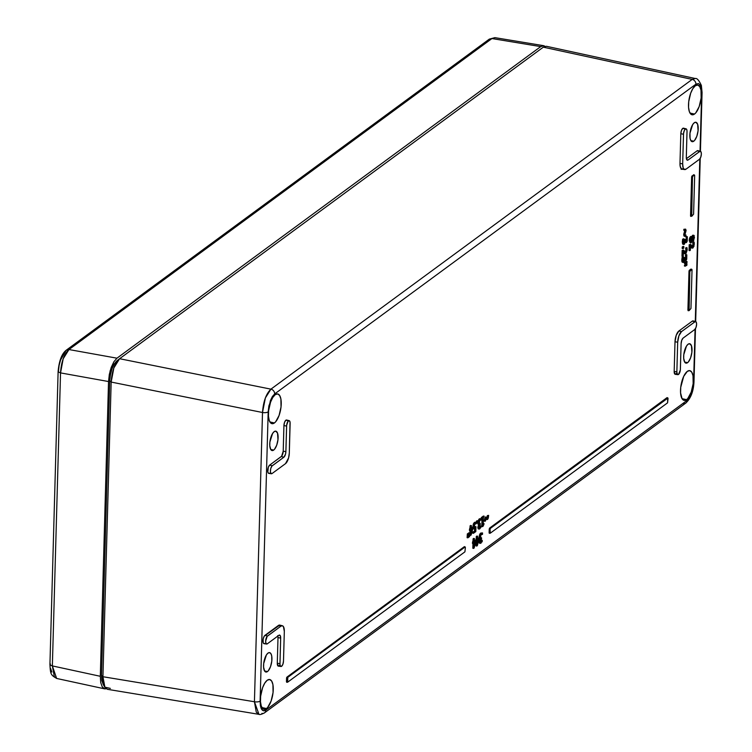 <?xml version="1.0" encoding="UTF-8"?>
<svg xmlns="http://www.w3.org/2000/svg" width="752" height="752" viewBox="0 0 752 752"><rect width="100%" height="100%" fill="white"/><g stroke="black" fill="none" stroke-linecap="round" stroke-linejoin="round"><path stroke-width="1.13" d="M286.559 419.992L288.477 420.838A4.174 1.617 -79.2 0 1 289.182 420.65L286.597 420.001A4.324 1.673 100.8 0 0 285.873 420.199L284.538 422.342L283.927 425.594L286.597 426.046A4.174 1.617 -79.2 0 1 288.477 420.838L285.873 420.199A4.324 1.673 100.8 0 0 283.927 425.594L283.213 451.191L285.882 451.632L285.497 454.199L283.871 457.216L271.923 466.071L270.748 468.562L270.41 471.683L271.087 473.61L272.055 473.544L285.487 463.664L288.58 457.94L289.304 453.08L290.037 422.051L289.435 420.772L288.129 421.167L286.653 425.256L285.882 451.632L286.597 426.046L283.927 425.594L283.213 451.191L285.882 451.632A4.474 1.739 -79.2 0 1 283.871 457.216L281.267 456.577A4.324 1.673 100.8 0 0 283.213 451.191L281.624 456.238L269.658 465.103L272.271 465.742L283.871 457.216L281.267 456.577L269.658 465.103A4.324 1.673 100.8 0 0 267.768 469.718A4.324 1.673 100.8 0 0 268.774 473.403L271.416 473.751A4.174 1.617 -79.2 0 1 270.447 470.197A4.174 1.617 -79.2 0 1 272.271 465.742L269.658 465.103L268.332 467.236L267.815 471.936L268.436 473.252L269.432 473.187M683.493 128.178L686.078 128.827A4.174 1.617 -79.2 0 0 685.373 129.015L683.455 128.169A4.324 1.673 100.8 0 0 682.76 128.376L681.434 130.51L680.814 133.762L683.493 134.213A4.174 1.617 -79.2 0 1 685.373 129.015L682.76 128.376A4.324 1.673 100.8 0 0 680.814 133.762L679.987 163.4L682.666 163.851L683.145 167.818L684.076 169.275L686.04 169.144L699.473 159.274L700.761 157.206L701.353 154.066L701.118 152.12L700.037 151.293L688.089 159.997L686.783 159.762L686.313 157.215L687.018 130.876L686.585 129.241L685.711 128.836L684.367 130.397L683.549 133.433L682.666 163.851L683.493 134.213L680.814 133.762L679.987 163.4A8.648 3.356 100.8 0 0 682.102 169.219L684.743 169.567A8.498 3.29 -79.2 0 1 682.666 163.851L679.987 163.4L680.184 166.286L681.425 168.927L683.427 168.786M274.433 422.944A15.134 5.866 -79.2 0 1 271.923 423.649A15.134 5.866 -79.2 0 1 268.624 410.554A15.134 5.866 -79.2 0 1 275.223 394.65A15.134 5.866 -79.2 0 1 277.591 393.916A15.134 5.866 -79.2 0 1 281.041 406.87A15.134 5.866 -79.2 0 1 274.433 422.944L269.902 421.957L274.433 422.944L275.683 421.75L279.077 415.461L281.032 406.935L280.9 399.03L279.641 395.458L277.638 393.926L275.223 394.65L272.732 397.526L270.57 402.123L268.614 410.658L268.455 416.176L269.272 420.575L270.936 423.179L273.183 423.592L274.433 422.944M686.548 399.65A15.134 5.866 -79.2 0 1 684.047 400.355A15.134 5.866 -79.2 0 1 680.739 387.261A15.134 5.866 -79.2 0 1 687.337 371.356A15.134 5.866 -79.2 0 1 689.716 370.623A15.134 5.866 -79.2 0 1 693.156 383.576A15.134 5.866 -79.2 0 1 686.548 399.65L682.017 398.663L686.548 399.65L687.807 398.457L691.201 392.168L693.156 383.642L693.015 375.737L691.755 372.165L689.763 370.633L687.337 371.356L683.709 376.357L680.729 387.365L680.579 392.882L682.13 398.842L684.123 400.374L686.548 399.65M273.672 450.091A9.879 3.826 -79.2 0 1 272.036 450.551A9.879 3.826 -79.2 0 1 269.883 442.007A9.879 3.826 -79.2 0 1 274.189 431.629A9.879 3.826 -79.2 0 1 275.74 431.15A9.879 3.826 -79.2 0 1 277.986 439.6A9.879 3.826 -79.2 0 1 273.672 450.091L270.72 449.442L273.672 450.091L274.489 449.311L276.708 445.212L277.977 439.638L277.554 433.171L275.768 431.15L274.189 431.629L272.562 433.509L269.874 442.073L269.771 445.673L270.786 449.555L272.092 450.561L273.672 450.091M687.582 362.671A9.879 3.826 -79.2 0 1 685.946 363.131A9.879 3.826 -79.2 0 1 683.794 354.587A9.879 3.826 -79.2 0 1 688.099 344.209A9.879 3.826 -79.2 0 1 689.65 343.73A9.879 3.826 -79.2 0 1 691.896 352.18A9.879 3.826 -79.2 0 1 687.582 362.671L684.63 362.032L687.582 362.671L688.4 361.891L690.618 357.792L691.887 352.227L691.464 345.751L689.678 343.739L688.099 344.209L686.473 346.089L683.784 354.653L683.681 358.262L684.696 362.144L686.003 363.141L687.582 362.671M267.486 671.555A9.879 3.826 -79.2 0 1 265.851 672.025A9.879 3.826 -79.2 0 1 263.698 663.48A9.879 3.826 -79.2 0 1 268.003 653.093A9.879 3.826 -79.2 0 1 269.554 652.614A9.879 3.826 -79.2 0 1 271.801 661.074A9.879 3.826 -79.2 0 1 267.486 671.555L264.535 670.916L267.486 671.555L268.304 670.775L270.513 666.676L271.792 661.111L271.707 655.951L270.88 653.629L269.583 652.623L268.003 653.093L266.377 654.973L263.689 663.546L263.585 667.146L264.601 671.028L265.907 672.034L267.486 671.555M693.767 141.197A9.879 3.826 -79.2 0 1 692.131 141.667A9.879 3.826 -79.2 0 1 689.979 133.123A9.879 3.826 -79.2 0 1 694.284 122.745A9.879 3.826 -79.2 0 1 695.835 122.256A9.879 3.826 -79.2 0 1 698.082 130.716A9.879 3.826 -79.2 0 1 693.767 141.197L690.815 140.558L693.767 141.197L694.585 140.427L696.803 136.319L698.082 130.754L697.649 124.287L695.863 122.266L694.284 122.745L692.658 124.616L689.969 133.189L690.063 138.349L690.881 140.671L692.188 141.677L693.767 141.197M266.452 708.534A15.134 5.866 -79.2 0 1 263.952 709.249A15.134 5.866 -79.2 0 1 260.643 696.155A15.134 5.866 -79.2 0 1 267.242 680.24A15.134 5.866 -79.2 0 1 269.62 679.507A15.134 5.866 -79.2 0 1 273.061 692.46A15.134 5.866 -79.2 0 1 266.452 708.534L261.922 707.547L266.452 708.534L267.712 707.341L271.096 701.061L273.061 692.526L272.92 684.621L271.66 681.049L269.667 679.517L267.242 680.24L264.76 683.126L262.589 687.723L260.634 696.249L260.483 701.776L261.292 706.166L262.956 708.769L265.212 709.183L266.452 708.534M694.528 114.05A15.134 5.866 -79.2 0 1 692.019 114.765A15.134 5.866 -79.2 0 1 688.719 101.67A15.134 5.866 -79.2 0 1 695.318 85.766A15.134 5.866 -79.2 0 1 697.687 85.032A15.134 5.866 -79.2 0 1 701.137 97.986A15.134 5.866 -79.2 0 1 694.528 114.05L689.998 113.063L694.528 114.05L695.779 112.866L699.172 106.577L701.127 98.042L700.996 90.137L699.736 86.574L697.734 85.032L695.318 85.766L692.827 88.642L690.665 93.239L688.71 101.774L688.55 107.292L689.368 111.691L691.032 114.285L692.103 114.783L694.528 114.05M681.152 169.388L682.337 169.012M477.858 540.218L477.492 541.355L477.858 540.218M474.653 542.577L474.286 543.715L474.653 542.577M471.636 529.587L471.26 530.724L471.636 529.587M691.37 237.933L692.263 238.337L691.37 237.933L690.721 238.92L690.468 241.082L691.191 241.561L690.43 240.396L691.37 237.933L692.263 238.337L691.473 238.187L692.263 238.337L691.953 239.916L691.173 239.766L691.473 238.187L690.402 241.411L691.173 239.766L691.953 239.916L690.825 241.683M693.128 236.56L692.554 239.662L693.269 237.566L694.049 237.717L693.335 239.813L692.507 239.503L693.457 236.617L694.049 237.717L692.677 236.466M103.203 684.414L101.877 680.663L101.529 675.352L109.754 380.681L110.422 374.628L112.02 368.724L114.295 363.893L116.908 360.866C112.791 364.767 110.412 371.375 109.754 380.681L101.529 675.352L102.939 676.725L104.772 687.14L110.384 688.4M104.763 687.121L103.062 684.17L101.529 675.352L102.939 676.725L111.164 382.063L113.853 367.982L119.596 358.713L543.311 47.169L119.596 358.713C114.746 363.291 111.945 371.074 111.164 382.063L262.504 412.5L265.381 397.93L270.927 389.151L119.596 358.713L116.908 360.866M111.164 382.063L109.754 380.681L111.164 382.063L102.939 676.725L104.932 687.413L107.442 689.311L258.942 714.334L256.282 712.182L254.43 701.748L102.939 676.725L254.43 701.748L262.504 412.5L111.164 382.063M477.511 540.472L478.949 539.41L477.407 544.157L477.511 540.472L477.407 544.157L478.949 539.41L477.511 540.472M474.305 542.831L475.743 541.769L474.202 546.507L474.305 542.831L474.202 546.507L475.743 541.769L474.305 542.831M471.288 529.84L472.726 528.788L471.184 533.525L471.288 529.84L471.184 533.525L472.726 528.788L471.288 529.84M691.473 238.187L690.59 237.782M692.583 239.672L693.335 239.813L692.583 239.672M692.197 79.402L543.311 47.169L692.197 79.402L695.318 78.528L692.197 79.402L270.927 389.151L692.197 79.402A4.324 3.675 53.7 0 1 695.929 84.177A4.324 3.675 -126.3 0 0 692.197 79.402M119.596 358.713L270.927 389.151C266.123 393.747 263.313 401.53 262.504 412.5A4.324 1.532 1.6 0 0 268.182 411.88L270.372 400.675L272.365 396.567L274.668 393.926A4.324 3.675 -126.3 0 0 270.927 389.151A4.324 3.675 53.7 0 1 274.668 393.926L695.929 84.177L698.439 83.538L700.253 85.145L701.362 88.482L701.663 93.154A4.324 1.532 1.6 0 0 702.067 92.515M700.432 151.284L702.067 92.534L701.372 85.455C698.975 80.304 696.954 78.001 695.309 78.528L546.413 46.286L543.311 47.169M686.896 265.24L685.241 266.18L685.26 265.353L686.933 263.858L686.896 265.24L684.452 266.039L685.241 266.18L685.26 265.353L686.933 263.858L686.896 265.24M476.486 540.227L477.078 536.618L477.633 536.214L477.539 539.457L479.428 538.065L476.815 546.046L476.486 540.227L477.078 536.618L477.633 536.214L477.539 539.457L479.428 538.065L477.341 545.661L476.815 546.046L476.965 540.876L476.458 541.252L476.486 540.227L475.696 540.086L476.486 540.227M481.675 534.174L482.511 534.371L481.412 534.315L480.744 535.321L480.688 538.141L481.318 538L480.537 537.849L481.562 537.821L480.782 537.671L481.562 537.821L481.534 538.864L480.434 541.233L481.139 541.995L480.5 541.872L481.759 541.243L480.979 541.102L481.449 540.18L480.979 541.102L481.759 541.243L482.229 540.331L481.449 540.18L482.229 540.331L482.192 541.722L480.18 543.245L479.391 543.104L479.062 541.637L479.391 543.104L480.18 543.245L479.146 540.838L479.926 538.93L480.716 539.071L479.917 538.94L480.716 539.071L479.917 538.94L479.062 541.637L479.842 541.788L480.716 539.034L479.409 538.676L480.143 538.817L480.02 536.044L480.801 533.911L482.558 532.971L482.511 534.371L481.054 534.691L480.472 536.956L480.688 538.141L481.562 537.821L480.472 541.797L481.139 541.995L482.229 540.331L482.192 541.722L480.18 543.245L479.842 541.788L480.716 539.071M480.143 538.817L480.716 538.996L479.889 537.295L480.331 534.888L481.402 533.243L482.558 532.971L482.511 534.371L481.412 534.315M479.353 538.667L479.926 538.855L479.109 537.144L479.889 537.295L479.109 537.144L479.165 538.131M473.271 542.587L473.873 538.977L474.427 538.573L474.333 541.807L476.223 540.425L473.61 548.405L473.271 542.587L473.873 538.977L474.427 538.573L474.333 541.807L476.223 540.425L474.136 548.02L473.61 548.405L473.76 543.235L473.243 543.602L473.271 542.587L472.491 542.436L473.271 542.587M482.079 517.733L484.166 516.201L483.357 517.733L483.188 524.059L483.959 523.486L483.94 524.351L482.568 526.644L482.812 518.147L482.051 518.701L482.079 517.733L484.166 516.201L483.357 517.733L483.188 524.059L483.959 523.486L483.94 524.351L483.019 526.315L481.788 526.494L482.568 526.644L482.812 518.147L482.051 518.701L482.079 517.733L481.299 517.592L482.079 517.733M485.031 521.305L485.642 517.855L486.619 517.197L487.569 518.448L488.631 515.374L488.01 518.833L487.033 519.482L486.093 518.231L485.031 521.305L486.102 517.235L487.569 518.448L488.631 515.374L488.339 517.855L487.559 519.453L486.093 518.231L485.51 520.948L484.25 521.155L485.031 521.305M477.163 521.352L477.849 520.845L477.802 522.649L477.116 523.148L477.163 521.352L477.849 520.845L477.069 520.694L476.383 521.202L477.163 521.352L476.383 521.202L476.336 523.007L477.116 523.148L477.163 521.352M480.171 520.017L481.261 520.055L480.171 520.017L479.503 521.023L479.447 523.843L480.086 523.702L479.297 523.552L480.321 523.524L479.541 523.373L480.321 523.524L480.293 524.567L479.193 526.936L479.898 527.697L479.259 527.575L480.519 526.955L479.738 526.804L480.208 525.883L479.738 526.804L480.519 526.955L480.998 526.033L480.208 525.883L480.998 526.033L480.96 527.425L478.939 528.957L478.159 528.806L477.821 527.34L478.159 528.806L478.939 528.957L478.61 527.49L479.466 524.708L478.704 523.984L478.78 521.747L479.56 519.613L481.318 518.673L481.28 520.027L479.814 520.403L479.231 522.659L479.447 523.843L480.321 523.524L479.24 527.5L479.898 527.697L480.998 526.033L480.96 527.425L479.325 529.07L478.61 527.49L477.821 527.34L478.686 524.633L477.821 527.34L478.61 527.49L479.466 524.783M470.254 529.605L470.855 525.986L471.41 525.582L471.316 528.825L473.205 527.434L470.592 535.415L470.254 529.605L470.855 525.986L471.41 525.582L471.316 528.825L473.205 527.434L471.119 535.029L469.812 535.274L470.592 535.415L470.733 530.245L470.226 530.621L470.254 529.605L469.474 529.455L470.254 529.605M476.035 522.311L474.362 522.49L472.848 526.738L473.628 526.879L474.54 523.326L476.251 522.349L476.213 523.759L474.766 524.125L474.211 526.466L474.418 527.641L475.95 526.72L475.819 531.579L473.478 533.3L473.506 532.19L475.302 530.874L475.367 528.355L474.004 528.835L473.628 526.879L474.07 524.332L475.142 522.64L476.251 522.349L476.213 523.759L475.104 523.74L474.211 526.466L474.418 527.641L475.95 526.72L475.17 526.569L474.324 527.415L475.104 527.566L473.534 527.331M468.975 537.022L469.577 532.98L469.596 536.561L468.975 537.022L469.201 533.262L468.421 533.112L468.374 533.751L468.421 533.112L469.577 532.98L469.596 536.561L468.975 537.022M467.894 537.812L468.496 533.779L468.515 537.351L467.105 537.671L467.894 537.812L468.496 533.779L468.515 537.351L467.894 537.812M693.429 235.395L692.639 235.244L691.652 237.331L690.59 236.532L689.65 238.017L689.217 240.546L690.007 240.696L690.862 237.265L691.99 236.626L692.432 237.472L693.429 235.395L694.209 235.611L693.748 240.518L692.752 241.091L692.329 240.349L690.703 242.962L690.007 240.696L690.439 238.168L691.821 236.551L690.59 236.532L692.432 237.482L693.833 235.273L692.639 235.244L693.429 235.395L694.472 237.416L693.306 241.044L692.122 241.007M693.457 236.617L692.507 239.503M693.335 239.813L693.983 238.431L693.72 236.542M691.163 241.58L692.263 238.337M693.457 242.492L694.087 242.031L694.228 242.99L693.899 246.553L692.178 248.075L690.449 245.669L689.819 250.67L689.988 244.851L690.59 244.409L692.009 246.477L693.024 246.675L693.786 244.532L693.457 242.492L694.087 242.031L692.667 242.341L693.682 243.291L693.457 242.492M685.937 236.072L684.903 236.335L684.48 235.028L685.636 230.873L685.354 230.215L684.602 230.516L685.204 229.172L686.097 230.507L684.94 234.652L685.213 235.31L685.965 235.009L685.937 236.072L684.903 236.335L684.48 235.028L685.636 230.873L685.354 230.215L684.602 230.516L684.63 229.454L685.674 229.181L686.097 230.507L684.94 234.652L685.213 235.31L685.965 235.009L685.937 236.072M684.038 238.948L683.248 238.798L684.038 238.948L683.577 241.693L683.775 242.943L684.423 242.971L683.718 242.84L684.423 242.971L685.063 241.956L684.282 241.806L684.47 240.273L684.282 241.806L685.063 241.956L685.251 240.414L684.489 239.738L685.251 240.414L684.489 239.738L685.739 239.531L684.959 239.39L685.739 239.531L686.397 241.345L685.899 241.251L686.877 240.508L686.087 240.358L686.256 239.117L686.087 240.358L686.877 240.508L687.037 239.268L686.256 239.117L686.153 237.858L686.256 239.117L687.037 239.268L686.943 238.008L685.918 237.049L686.943 238.008L685.918 237.049L687.337 236.73L686.548 236.579L687.337 236.73L687.234 241.166L686.416 242.586L685.467 241.561L684.348 244.287L683.145 243.385L683.418 239.362L684.029 238.91L683.606 242.426L684.423 242.971L685.269 239.888L685.739 239.531L686.087 241.43L686.679 241.007L686.708 237.2L687.337 236.73L687.234 241.166L686.416 242.586L685.279 242.539M686.416 242.586L685.504 241.514M682.985 248.668L683.023 247.154L683.841 246.553L683.803 248.066L682.985 248.668L683.023 247.154L682.243 247.004L682.205 248.517L682.985 248.668L682.205 248.517L682.243 247.004L683.841 246.553L683.803 248.066L682.985 248.668M686.407 248.207L687.037 247.746L687.225 249.974L685.965 253.65L684.771 253.499L683.389 251.394L682.769 256.385L682.929 250.566L683.54 250.125L684.95 252.193L685.974 252.39L686.726 250.247L686.397 248.216L687.037 247.746L685.617 248.066L686.397 248.216L685.617 248.066L685.852 248.856L686.632 249.006L686.397 248.216M683.841 262.373L682.12 262.091L681.857 261.311L681.791 260.06L682.572 260.211L681.791 260.06L682.13 257.297L683.54 256.977L682.13 257.297L682.12 262.091L683.841 262.373L684.987 259.609L684.32 261.837L682.901 262.241L682.91 257.438L683.54 256.977L683.07 260.154L683.916 261.057L684.762 257.964L685.241 257.616L685.589 259.515L686.172 259.083L686.2 255.276L686.83 254.815L686.726 259.243L685.58 260.775L685.006 259.581L685.909 260.671L684.79 260.624M686.961 262.852L685.307 263.802L685.326 262.965L686.999 261.47L686.961 262.852L685.307 263.802L685.326 262.965L686.999 261.47L686.961 262.852M695.647 321.555L693.062 320.907A4.324 1.673 100.8 0 0 692.329 321.113L694.933 321.753A4.174 1.617 -79.2 0 1 695.647 321.555A4.174 1.617 -79.2 0 1 696.531 325.184A4.174 1.617 -79.2 0 1 694.716 329.545L696.004 327.487L696.596 324.347L696.361 322.401L695.28 321.574L681.5 331.623L678.896 335.824L677.684 342.216L676.856 371.855L677.298 374.233L678.511 374.449L680.334 370.04L681.105 343.655L681.744 340.289L683.117 338.08L694.716 329.545L683.117 338.08A4.474 1.739 -79.2 0 0 681.105 343.655L680.391 369.251A4.174 1.617 -79.2 0 1 677.872 374.656A4.174 1.617 -79.2 0 1 676.856 371.855L677.684 342.216A8.498 3.29 -79.2 0 1 681.5 331.623L678.896 330.983A8.648 3.356 100.8 0 0 675.005 341.765L677.684 342.216L675.005 341.765L674.177 371.403L676.856 371.855L674.177 371.403A4.324 1.673 100.8 0 0 675.24 374.308L677.872 374.656M277.751 635.609L278.005 637.63L280.675 638.081A4.474 1.739 -79.2 0 0 279.584 635.073A4.474 1.739 -79.2 0 0 278.898 635.29L267.298 643.825L278.898 635.29L280.205 635.534L280.675 638.081L279.97 664.411L280.402 666.056L281.624 666.281L282.902 664.213L283.495 661.074L284.322 631.436L283.429 626.604L282.31 625.739L280.947 626.143L267.167 636.352L265.635 641.221L266.076 643.599L267.298 643.825A4.174 1.617 -79.2 0 1 266.659 644.032A4.174 1.617 -79.2 0 1 265.691 640.478A4.174 1.617 -79.2 0 1 267.515 636.023L280.947 626.143A8.498 3.29 -79.2 0 1 282.385 625.758A8.498 3.29 -79.2 0 1 284.322 631.436L283.495 661.074A4.174 1.617 -79.2 0 1 280.985 666.479A4.174 1.617 -79.2 0 1 279.96 663.678L280.675 638.081L278.005 637.63A4.324 1.673 100.8 0 0 277.873 636.042M464.67 547.202L465.385 547.55L464.915 551.846L287.649 682.186L287.781 677.355L465.046 547.014L465.385 547.55L464.915 551.846L287.649 682.186L287.781 677.355L465.046 547.014L464.332 546.676L286.944 677.11L287.781 677.355L286.681 677.524L286.559 678.172L287.405 678.417L286.559 678.172L286.456 681.697L287.443 682.196M667.334 398.193L668.049 398.532L667.569 402.837L490.304 533.177L490.06 529.399L490.445 528.336L667.71 398.005L667.569 402.837L490.304 533.177L490.06 529.399L489.214 529.154L489.12 532.689L489.966 532.642L489.204 533.168L490.107 533.187M691.314 269.592L692.028 269.93L690.956 308.47L689.105 310.614L689.838 271.538L691.69 269.404L692.028 269.93L690.956 308.47L689.105 310.614L689.838 271.538L688.992 271.293L687.911 310.115L688.898 310.623M694.669 175.63L693.588 214.17L691.737 216.313L692.47 177.246L692.855 176.184L694.463 175.056L694.669 175.63L693.588 214.17L691.737 216.313L692.47 177.246L692.855 176.184L694.331 175.103L694.669 175.63M695.478 328.633L693.993 381.79C693.513 391.36 690.768 398.466 685.749 403.11A4.324 3.675 -126.3 0 0 687.102 400.374L689.405 397.723L691.389 393.625L693.579 382.411L695.064 329.216L693.579 382.411A4.324 1.532 1.6 0 0 693.993 381.79A4.324 1.532 -178.4 0 1 693.579 382.411L691.389 393.625L689.405 397.723L687.102 400.374A4.324 3.675 53.7 0 1 685.758 403.1A4.324 3.675 53.7 0 1 683.136 403.683M258.951 714.315L254.43 701.748L262.504 412.5A4.324 1.532 -178.4 0 0 268.182 411.88L260.107 701.137A4.324 1.532 -178.4 0 1 254.43 701.748A4.324 1.532 1.6 0 0 260.107 701.137L260.408 705.837L261.508 709.155L263.332 710.762L265.832 710.123A4.324 3.675 53.7 0 1 264.478 712.858A4.324 3.675 -126.3 0 0 265.832 710.123L687.102 400.374L265.832 710.123L263.905 710.847L262.373 710.236L260.925 707.867L260.107 701.137L268.182 411.88L268.887 405.892L272.365 396.567L274.668 393.926L695.929 84.177L698.429 83.528L700.253 85.145L701.362 88.463L701.663 93.154L700.037 151.19L701.663 93.154A4.324 1.532 -178.4 0 0 702.067 92.534M699.821 158.935L695.28 321.471L699.821 158.935M685.749 403.11L264.478 712.858A4.324 3.675 53.7 0 1 261.875 713.422M686.153 263.708L686.933 263.858L686.153 263.708L684.48 265.202L685.26 265.353L684.48 265.202L684.452 266.039L684.48 265.202L686.153 263.708M478.648 537.915L479.428 538.065L477.567 538.714L478.648 537.915M476.853 536.063L477.633 536.214L476.298 536.467L477.078 536.618L476.298 536.467L476.213 539.71L476.994 539.861L475.696 540.321L476.853 536.063M476.035 545.896L476.815 546.046L476.035 545.896L476.148 541.863L476.035 545.896M482.511 534.371L481.524 534.07M482.305 532.924L480.622 533.093L481.402 533.243L480.622 533.093L479.541 534.738L480.331 534.888L479.541 534.738L479.109 537.144L480.011 533.76L482.558 532.971M481.064 543.123L480.18 543.245M480.979 541.102L480.359 541.844L480.979 541.102M480.631 542.089L481.139 541.995M480.688 538.141L481.318 538M475.443 540.274L476.223 540.425L474.352 541.073L475.443 540.274M473.647 538.423L474.427 538.573L473.093 538.827L473.873 538.977L473.093 538.827L472.999 542.07L473.788 542.22L472.491 542.436L472.463 543.461L473.243 543.602L472.463 543.461L472.491 542.436L473.647 538.423M472.829 548.255L473.61 548.405L472.829 548.255L472.961 543.555L472.829 548.255M483.207 523.345L483.959 523.486L483.207 523.345M483.376 516.051L484.166 516.201L483.376 516.051L481.299 517.592L481.271 518.551L482.051 518.701L481.271 518.551L481.299 517.592L483.376 516.051M482.004 518.692L481.788 526.494L482.004 518.692M487.033 517.949L487.371 515.581L488.631 515.374L487.371 515.581L488.151 515.722L487.371 515.581L487.202 517.338L487.992 517.489L487.202 517.338L486.788 518.297M486.018 517.282L486.619 517.197M486.29 517.132L485.322 517.085L484.25 521.155L484.861 517.705L486.102 517.235M485.313 518.081L486.77 519.303M487.559 519.453L487.033 519.482M477.802 522.649L476.336 523.007L476.383 521.202L477.069 520.694L477.849 520.845L477.802 522.649M481.073 518.626L479.381 518.805L481.318 518.673L481.28 520.027M478.902 524.52L477.924 523.834L477.868 522.847L478.112 524.37L478.902 524.52L478.648 522.997L477.868 522.847L478.3 520.45L477.868 522.847L478.648 522.997L478.77 519.463L479.381 518.805L478.3 520.45L479.09 520.591L480.161 518.946L479.381 518.805L481.318 518.673M478.112 524.37L478.686 524.558M479.823 528.825L478.939 528.957M478.159 528.806L479.043 528.675L478.159 528.806M479.738 526.804L479.118 527.547L479.738 526.804M479.391 527.791L479.898 527.697M479.447 523.843L480.086 523.702M472.416 527.284L473.205 527.434L471.335 528.083L472.416 527.284M470.62 525.432L471.41 525.582L470.075 525.836L470.855 525.986L470.075 525.836L469.981 529.079L470.761 529.229L469.474 529.455L469.445 530.47L470.226 530.621L469.445 530.47L469.474 529.455L470.62 525.432M469.944 530.564L469.812 535.274L469.944 530.564M474.418 527.641L475.104 527.566M474.944 523.401L475.725 523.552M476.213 523.759L475.358 523.542M476.251 522.349L474.963 522.198L473.751 523.185L473.29 524.191L474.07 524.332L473.29 524.191L472.848 527.368M473.168 528.628L474.004 528.835L473.628 526.879L472.848 526.738L472.858 527.481M473.92 527.613L475.95 526.72L475.819 531.579L473.478 533.3L472.688 533.149L472.726 532.04L472.688 533.149L473.478 533.3L473.506 532.19L472.726 532.04L475.302 530.874L474.512 530.724L474.568 528.947L474.512 530.724L475.302 530.874L475.367 528.355L473.901 528.741M474.982 528.694L474.004 528.835M468.797 532.83L469.577 532.98L468.797 532.83M467.716 533.629L468.496 533.779L467.34 533.911L468.12 534.052L467.34 533.911L467.105 537.671L467.716 533.629M693.306 241.044L692.338 240.339M693.382 235.385L692.639 235.244L691.859 236.579M691.37 236.683L690.073 237.115L689.65 238.017L690.439 238.168L689.65 238.017L689.349 239.202L689.217 240.546L690.421 242.67M692.329 240.349L691.21 242.821L690.374 242.708M691.21 242.821L690.007 240.696L689.217 240.546L690.157 242.811M690.411 246.778L691.398 247.925L693.024 247.934L694.275 244.259L694.087 242.031L693.306 241.881L692.667 242.341L692.996 244.381L693.786 244.532L693.682 243.291L692.902 243.14L692.789 245.66L693.579 245.81L693.786 244.532L692.996 244.381L692.244 246.524L693.024 246.675L693.579 245.81L692.789 245.66L692.131 246.6M693.024 247.934L690.703 247.201L691.483 247.352L690.449 245.669L690.317 250.303L689.039 250.519L689.199 244.701L689.039 250.519L689.819 250.67L689.988 244.851L689.199 244.701L690.59 244.409L693.024 246.675L691.915 246.675M692.536 246.825L693.024 246.675M685.41 229.134L683.85 229.304L684.63 229.454L683.85 229.304L683.822 230.366L684.602 230.516L683.822 230.366L683.85 229.304L685.674 229.181M684.574 230.065L685.636 230.873L684.846 230.723L684.649 231.625L685.429 231.776L684.649 231.625L684.273 232.547L685.053 232.697L684.273 232.547L683.888 233.599L684.668 233.75L683.888 233.599L683.69 234.878L684.48 235.028L683.69 234.878L684.123 236.184L684.903 236.335M684.79 230.253L683.69 234.878L684.123 236.184L685.157 235.931M684.762 235.103L685.965 235.009L684.433 235.16L685.204 235.31L684.94 234.652M685.467 241.561L684.348 244.287L682.628 244.015L682.299 241.984L682.628 244.015L683.408 244.165L683.079 242.135L682.299 241.984L682.628 239.211L682.299 241.984L683.079 242.135L683.418 239.362L682.628 239.211L684.029 238.91M684.348 244.287L683.408 244.165M686.087 240.358L685.608 241.195L686.087 240.358M685.326 241.289L686.397 241.345M684.282 241.806L683.643 242.821L684.282 241.806M683.775 242.943L684.423 242.971M683.06 246.402L683.841 246.553L682.243 247.004L683.06 246.402M683.361 252.493L684.348 253.64L685.965 253.65L687.225 249.974L687.037 247.746L686.247 247.596L685.617 248.066L685.946 250.096L686.726 250.247L686.632 249.006L685.852 248.856L685.739 251.375L686.52 251.525L686.726 250.247L685.946 250.096L685.194 252.24L685.974 252.39L686.52 251.525L685.739 251.375L685.081 252.315M685.965 253.65L683.653 252.916L684.433 253.067L683.389 251.394L683.267 256.018L681.989 256.235L682.149 250.416L681.989 256.235L682.769 256.385L682.929 250.566L682.149 250.416L683.54 250.125L685.974 252.39L684.865 252.39M685.476 252.54L685.974 252.39M683.549 256.977L683.07 259.769L683.267 261.019L683.916 261.057L684.762 257.964L685.241 257.616L685.89 259.431L686.369 258.585L686.2 255.276L686.83 254.815L686.726 259.243L685.909 260.671M682.901 262.241L682.572 260.211L682.91 257.438L683.54 256.977M682.12 262.091L683.295 262.542M686.05 254.665L686.83 254.815L685.42 255.125L686.435 256.094L685.655 255.943L685.749 257.193L686.529 257.344L685.749 257.193L685.589 258.444L686.369 258.585L685.589 258.444L685.11 259.28L685.702 257.833L685.42 255.125L686.05 254.665M685.392 259.337L685.89 259.431L685.392 259.337M684.828 259.365L685.89 259.431M684.452 257.466L685.241 257.616L683.982 257.814L684.752 258.5L683.963 258.35L683.775 259.882L684.555 260.032L683.775 259.882L683.136 260.906L684.452 257.466M683.211 260.916L683.916 261.057L683.211 260.916M683.267 261.019L683.916 261.057M686.219 261.32L686.999 261.47L686.219 261.32L684.546 262.815L685.326 262.965L684.546 262.815L684.527 263.651L685.307 263.802L684.527 263.651L684.546 262.815L686.219 261.32M694.933 321.753L692.329 321.113L678.896 330.983L681.5 331.623L694.933 321.753M686.078 128.827A4.174 1.617 -79.2 0 1 687.027 131.619L686.313 157.215A4.474 1.739 -79.2 0 0 687.328 160.204A4.474 1.739 -79.2 0 0 688.089 159.997L699.689 151.472A4.174 1.617 -79.2 0 1 700.403 151.274A4.174 1.617 -79.2 0 1 701.287 154.903A4.174 1.617 -79.2 0 1 699.473 159.274L686.04 169.144A8.498 3.29 -79.2 0 1 684.743 169.567M698.345 151.058L699.689 151.472L697.085 150.832L686.407 158.681L697.085 150.832A4.324 1.673 100.8 0 1 697.818 150.635L700.403 151.274M686.726 159.668L688.089 159.997L686.726 159.668M289.182 420.65A4.174 1.617 -79.2 0 1 290.131 423.442L289.304 453.08A8.498 3.29 -79.2 0 1 285.487 463.664L272.055 473.544A4.174 1.617 -79.2 0 1 271.416 473.751M282.385 625.758L279.81 625.109A8.648 3.356 100.8 0 0 278.343 625.504L280.947 626.143L278.343 625.504L264.901 635.384L267.515 636.023L264.901 635.384A4.324 1.673 100.8 0 0 263.012 639.999A4.324 1.673 100.8 0 0 264.018 643.674L264.676 643.468M278.005 637.63L277.281 663.226L279.96 663.678L277.281 663.226A4.324 1.673 100.8 0 0 278.343 666.131L277.281 663.226L278.005 637.63M464.651 546.92L286.944 677.11L286.794 682.224M667.315 397.911L489.599 528.092L489.458 533.215M667.71 398.005L666.996 397.667L489.599 528.092L489.214 529.154L490.06 529.399L490.445 528.336L489.599 528.092L490.445 528.336L667.955 398.043M691.295 269.301L689.377 270.241L688.992 271.293L688.249 310.651M691.69 269.404L690.975 269.056L689.236 270.4L688.992 271.293L689.838 271.538L690.223 270.485L689.377 270.241L690.223 270.485L691.934 269.442M693.955 175.291L693.607 174.765L694.575 175.141M693.936 175.009L692.009 175.94L692.855 176.184L692.009 175.94L691.633 177.002L692.47 177.246L691.633 177.002L690.543 215.824L691.398 215.777L690.543 215.824L690.75 216.388M694.331 175.103L693.607 174.765L691.661 176.673L690.637 216.303M691.859 269.366L690.975 269.056M280.863 625.965L280.336 625.373M279.725 625.091L264.196 636.211L263.144 639.125L263.209 642.791L263.99 643.674L266.659 644.032M278.654 666.103L279.716 665.097M693.588 321.339L692.329 321.113L678.896 330.983L676.236 335.26L675.005 341.765L674.177 371.403L675.202 374.299M675.54 374.28L676.612 373.274M685.598 259.966L685.946 259.092M683.079 252.042L684.348 253.64M686.097 241.89L686.444 241.016M690.129 246.318L691.398 247.925M691.21 236.476L690.59 236.532M485.839 517.047L485.322 517.085M485.783 518.495L486.253 519.331M106.211 688.766L104.754 688.87L102.281 686.971L100.721 682.553L100.307 676.292L108.532 381.537L110.149 370.821L113.89 361.759L116.964 358.187L540.726 46.605L543.724 45.703L545.05 46.314L543.724 45.703L540.726 46.605L491.94 38.549L68.968 349.548L116.964 358.187L540.726 46.605L491.94 38.549L489.326 39.123L66.232 350.216M489.317 39.132L494.872 37.647L489.176 39.236M494.872 37.638L543.724 45.703M54.304 676.574L56.691 678.464L104.754 688.87L102.281 686.971L100.721 682.553L100.307 676.292L52.358 665.915L54.304 676.574M106.182 688.776L104.754 688.87M56.626 678.436L52.358 665.915L50.177 664.994L50.337 663.828L50.177 664.994L52.358 665.915L60.536 372.898L52.358 665.915L100.307 676.292L108.532 381.537L60.536 372.898L108.532 381.537L109.331 374.393L111.202 367.446L113.89 361.759L116.964 358.187L68.968 349.548L63.177 358.798L60.536 372.898L58.365 371.977L59.126 365.369L60.574 359.982L66.204 350.235L68.968 349.548L491.94 38.549L494.948 37.666M66.336 350.131L68.968 349.548C64.061 354.098 61.25 361.881 60.536 372.898L58.365 371.977L58.524 370.811M51.86 672.044L50.657 668.613M691.802 237.792L691.022 237.641M480.434 539.024L479.654 538.874M695.675 321.565L700.234 158.362M264.478 712.858C261.536 714.372 259.694 714.861 258.942 714.334M480.406 543.358L479.616 543.217M480.744 542.136L479.955 541.995M486.469 517.122L485.679 516.972M486.234 518.194L485.454 518.043L486.234 518.194M487.193 519.566L486.412 519.416M479.193 524.727L478.413 524.576M479.165 529.07L478.385 528.919M479.503 527.848L478.714 527.697M480.848 519.848L480.067 519.698M474.597 527.763L473.807 527.613M475.828 523.571L475.048 523.42M474.268 528.985L473.478 528.835M692.366 248.141L691.577 247.991M683.803 244.456L683.023 244.306M685.307 253.856L684.527 253.706M280.985 666.479L278.343 666.131M286.691 682.271L287.537 682.233M464.501 546.648L465.215 546.977M489.345 533.262L490.201 533.215M667.165 397.629L667.879 397.977M688.146 310.698L688.992 310.651M693.786 174.727L694.5 175.066M66.345 350.141C61.852 353.572 59.107 360.678 58.12 371.441L49.933 664.458C50.497 673.999 50.487 674.873 56.691 678.454"/></g></svg>
